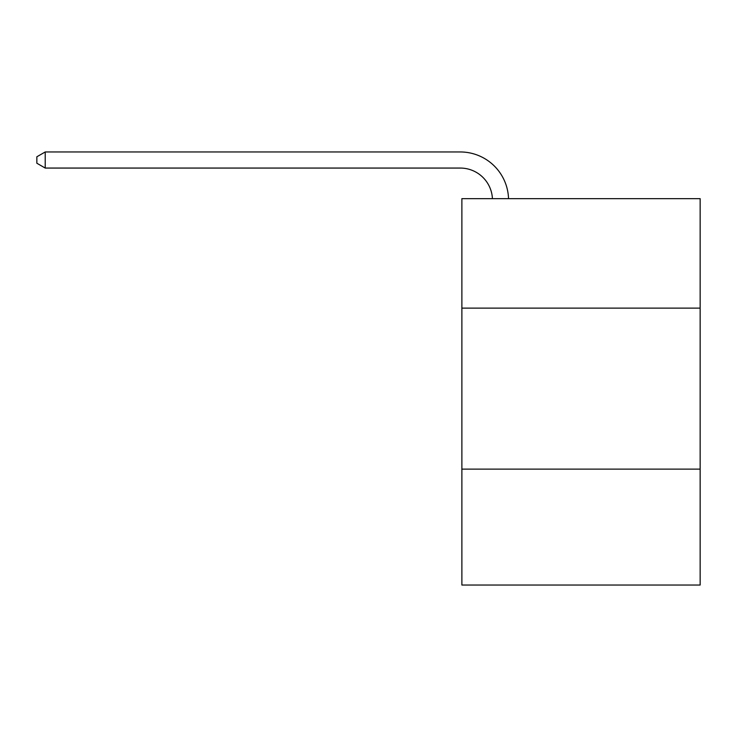 <?xml version="1.0" encoding="UTF-8"?>
<svg xmlns="http://www.w3.org/2000/svg" width="737" height="737" viewBox="0 0 737 737"><rect width="100%" height="100%" fill="white"/><g stroke="black" fill="none" stroke-linecap="round" stroke-linejoin="round"><path stroke-width="1.11" d="M700.15 308.13L700.15 198.649L461.878 198.649L461.878 308.13L700.15 308.13L700.15 585.04L461.878 585.04L461.878 308.13M700.15 469.119L461.878 469.119M492.427 198.649A32.198 32.198 -146.4 0 0 460.266 168.064L45.224 168.064L36.85 163.227L36.85 156.788L45.224 151.96L460.266 151.96A48.301 48.301 33.6 0 1 508.539 198.649M45.224 151.96L45.224 168.064"/></g></svg>
